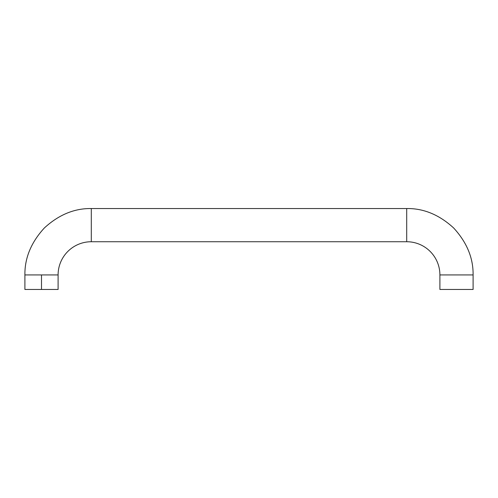 <?xml version="1.0" encoding="UTF-8"?>
<svg xmlns="http://www.w3.org/2000/svg" width="498" height="498" viewBox="0 0 498 498"><rect width="100%" height="100%" fill="white"/><g stroke="black" fill="none" stroke-linecap="round" stroke-linejoin="round"><path stroke-width="0.75" d="M24.9 274.94C24.67 257.989 31.156 242.339 44.347 227.984C58.702 214.794 74.351 208.307 91.302 208.538L91.302 241.735A33.198 33.198 0 0 0 58.098 274.94L41.502 274.94L41.502 289.463L58.098 289.463L41.502 289.463L41.502 274.94L58.098 274.94A33.198 33.198 0 0 1 91.302 241.735L406.698 241.735L406.698 208.538C423.649 208.307 439.298 214.794 453.653 227.984C466.844 242.339 473.33 257.989 473.1 274.94L439.902 274.94A33.198 33.198 0 0 0 406.698 241.735A33.198 33.198 0 0 1 439.902 274.94L439.902 289.463L473.1 289.463L473.1 274.94L473.1 289.463L439.902 289.463L439.902 274.94L473.1 274.94C473.33 257.989 466.844 242.339 453.653 227.984C439.298 214.794 423.649 208.307 406.698 208.538L91.302 208.538L406.698 208.538L406.698 241.735L91.302 241.735L91.302 208.538C74.351 208.307 58.702 214.794 44.347 227.984C31.156 242.339 24.67 257.989 24.9 274.94L41.502 274.94L24.9 274.94L24.9 289.463L41.502 289.463L24.9 289.463M58.098 274.94L58.098 289.463"/></g></svg>
